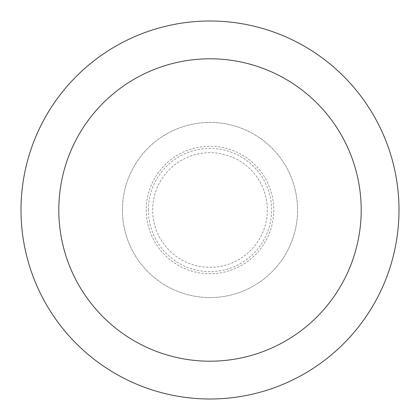 <?xml version="1.0" encoding="UTF-8"?>
<svg xmlns="http://www.w3.org/2000/svg" width="420" height="420" viewBox="0 0 420 420"><rect width="100%" height="100%" fill="white"/><g stroke="black" fill="none" stroke-linecap="round" stroke-linejoin="round"><path stroke-width="0.32" stroke-dasharray="2.1 1.58" d="M21 210A189 189 0 0 1 210 21A189 189 0 0 1 399 210A189 189 0 0 1 210 399A189 189 0 0 1 21 210M267.33 210A57.33 57.33 0 0 1 210 267.33A57.33 57.33 0 0 1 152.67 210A57.33 57.33 0 0 1 210 152.67A57.33 57.33 0 0 1 267.33 210A57.33 57.33 0 0 1 210 267.33A57.33 57.33 0 0 1 152.67 210A57.33 57.33 0 0 1 210 152.67A57.33 57.33 0 0 1 267.33 210M273.756 210A63.756 63.756 0 0 1 210 273.756A63.756 63.756 0 0 1 146.244 210A63.756 63.756 0 0 1 210 146.244A63.756 63.756 0 0 1 273.756 210A63.756 63.756 0 0 1 210 273.756A63.756 63.756 0 0 1 146.244 210A63.756 63.756 0 0 1 210 146.244A63.756 63.756 0 0 1 273.756 210A63.756 63.756 0 0 1 210 273.756A63.756 63.756 0 0 1 146.244 210A63.756 63.756 0 0 1 210 146.244A63.756 63.756 0 0 1 273.756 210A63.756 63.756 0 0 1 210 273.756A63.756 63.756 0 0 1 146.244 210A63.756 63.756 0 0 1 210 146.244A63.756 63.756 0 0 1 273.756 210A63.756 63.756 0 0 1 210 273.756A63.756 63.756 0 0 1 146.244 210A63.756 63.756 0 0 1 210 146.244A63.756 63.756 0 0 1 273.756 210M122.43 210A87.57 87.57 0 0 1 210 122.43A87.57 87.57 0 0 1 297.57 210A87.57 87.57 0 0 1 210 297.57A87.57 87.57 0 0 1 122.43 210A87.57 87.57 0 0 1 210 122.43A87.57 87.57 0 0 1 297.57 210A87.57 87.57 0 0 1 210 297.57A87.57 87.57 0 0 1 122.43 210M148.376 210A61.624 61.624 0 0 1 210 148.376A61.624 61.624 0 0 1 271.625 210A61.624 61.624 0 0 1 210 271.625A61.624 61.624 0 0 1 148.376 210"/><path stroke-width="0.63" d="M58.8 210A151.2 151.2 0 0 1 210 58.8A151.2 151.2 0 0 1 361.2 210A151.2 151.2 0 0 1 210 361.2A151.2 151.2 0 0 1 58.8 210M21 210A189 189 0 0 1 210 21A189 189 0 0 1 399 210A189 189 0 0 1 210 399A189 189 0 0 1 21 210"/></g></svg>
